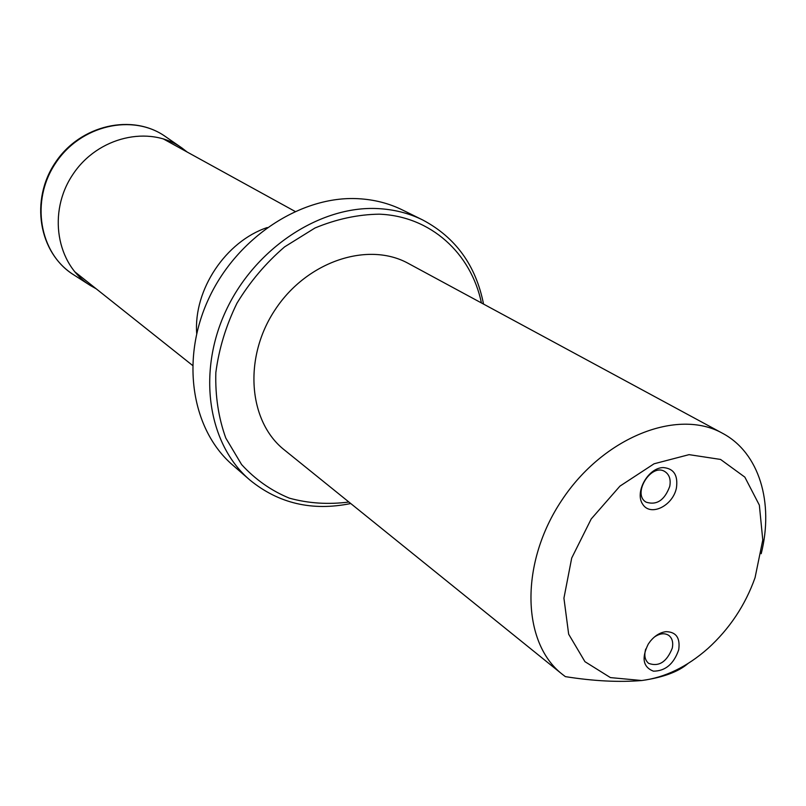 <?xml version="1.0" encoding="UTF-8"?>
<svg xmlns="http://www.w3.org/2000/svg" width="806" height="806" viewBox="0 0 806 806"><rect width="100%" height="100%" fill="white"/><g stroke="black" fill="none" stroke-linecap="round" stroke-linejoin="round"><path stroke-width="1.21" d="M666.068 631.662C676.174 631.894 680.385 637.949 678.702 649.807C673.806 663.973 665.383 671.096 653.414 671.166C643.067 667.126 641.344 658.099 648.266 644.085L650.462 641.032C655.147 635.491 660.346 632.357 666.068 631.662M663.257 467.571C673.786 468.457 678.178 475.268 676.425 487.993C672.859 505.856 650.633 516.817 642.785 504.375C634.302 492.456 648.044 467.722 663.257 467.571M687.931 663.58C678.289 671.861 662.905 677.514 641.757 680.526L610.414 677.594L584.944 661.676L568.663 634.191L563.928 598.173L571.706 558.034L591.211 518.963L619.935 486.129L654.059 463.793L689.07 454.644L720.564 459.44L744.845 477.122L759.353 505.14L762.778 540L755.061 577.68C745.268 605.225 729.561 628.821 707.93 648.477C686.984 666.925 664.93 677.604 641.757 680.526C618.968 682.4 593.498 681.1 565.369 676.627L562.155 674.169C521.532 642.513 519.719 562.941 561.863 500.153C603.533 437.043 677.645 408.017 722.529 433.285C759.312 452.771 774.012 502.652 761.207 553.712M562.155 674.169L284.377 449.95C248.258 421.548 243.049 357.451 275.35 309.403C307.217 261.073 368.362 241.145 408.491 263.512L722.529 433.285M481.424 302.935C471.107 253.316 430.706 216.099 379.233 214.174C357.864 214.477 336.434 219.091 314.955 228.007L284.629 246.858C265.899 262.937 250.001 281.737 236.944 303.247C225.952 325.765 218.92 348.887 215.837 372.604C215.172 396.018 218.497 417.84 225.821 438.101L241.599 464.558C255.19 479.429 271.108 490.632 289.364 498.158C308.497 503.407 328.334 504.687 348.887 502.017M350.761 503.528C312.174 511.387 278.473 503.488 249.648 479.832L232.682 465.062C191.747 429.92 180.191 359.849 208.704 298.673C236.984 237.427 301.081 195.546 358.096 198.689C374.085 199.525 388.885 203.293 402.496 209.993L422.666 219.947C455.612 237.417 475.903 265.456 483.54 304.084M249.648 479.832C208.28 444.328 196.775 373.138 225.912 310.794C254.817 248.379 319.982 205.56 377.742 208.583C393.943 209.389 408.914 213.177 422.666 219.947M645.717 649.062C643.934 655.459 644.911 660.225 648.649 663.368C658.905 667.046 666.784 661.958 672.285 648.115C673.403 642.372 672.234 638.14 668.758 635.39C664.628 632.791 659.832 633.345 654.361 637.042M669.746 486.381C670.995 479.56 669.403 474.643 664.98 471.651C651.248 462.443 631.682 494.219 646.18 502.178C656.749 505.483 664.597 500.214 669.746 486.381M165.562 136.657C132.909 113.253 80.62 125.031 55.614 163.124C30.114 200.885 39.434 253.668 73.618 274.765C38.396 252.6 30.013 199.828 55.382 162.49C80.338 124.779 132.587 113.092 165.562 136.657L181.844 147.911C149.553 124.769 97.697 136.637 72.802 174.559C47.423 212.159 56.47 264.58 90.282 285.445L73.618 274.765M196.694 333.483C193.49 289.807 225.69 241.447 267.219 227.554M187.244 152.082L181.844 147.911M90.282 285.445L96.206 288.81M295.036 211.394L163.014 138.743M192.523 365.39L74.565 271.602"/></g></svg>
